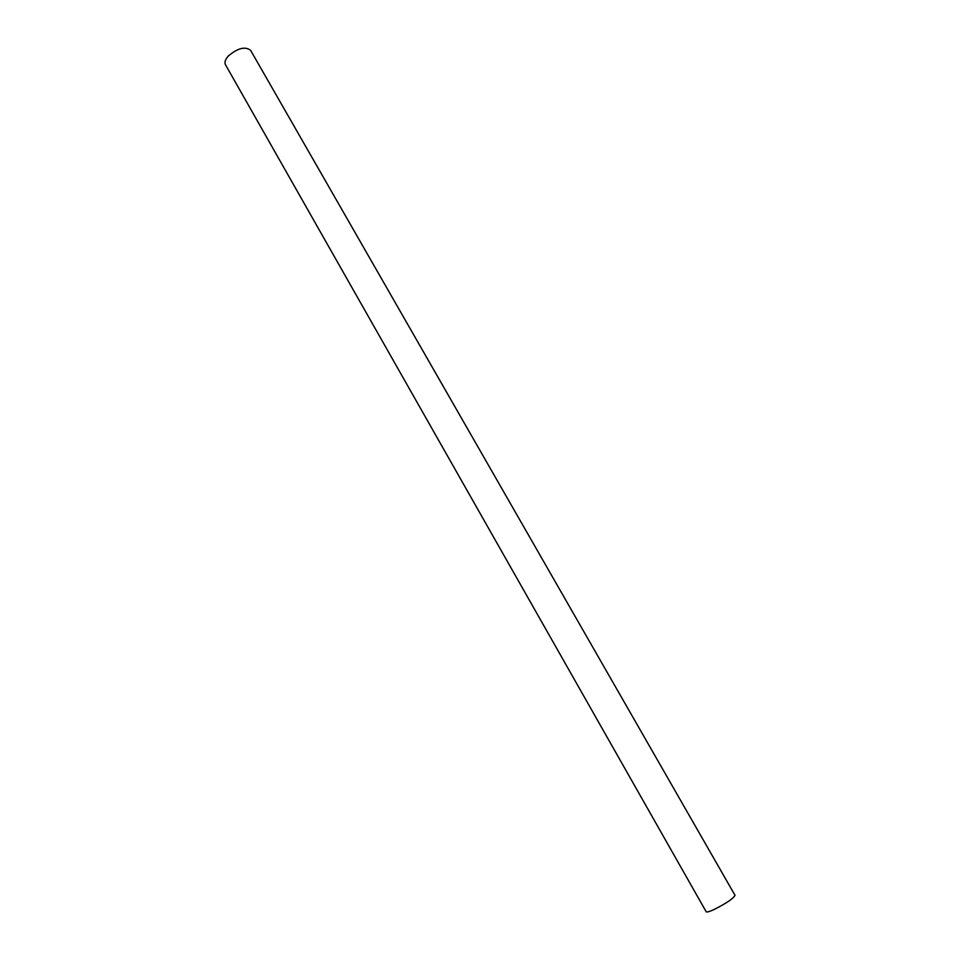 <?xml version="1.0" encoding="UTF-8"?>
<svg xmlns="http://www.w3.org/2000/svg" width="960" height="960" viewBox="0 0 960 960"><rect width="100%" height="100%" fill="white"/><g stroke="black" fill="none" stroke-linecap="round" stroke-linejoin="round"><path stroke-width="1.44" d="M225.48 64.728C224.328 62.376 225.252 59.484 228.276 56.052C237.72 48.06 245.172 46.164 250.632 50.376L735.012 895.32C733.38 898.56 726.312 903.336 713.832 909.636C709.296 911.676 706.74 912.396 706.188 911.76L225.48 64.728"/></g></svg>
